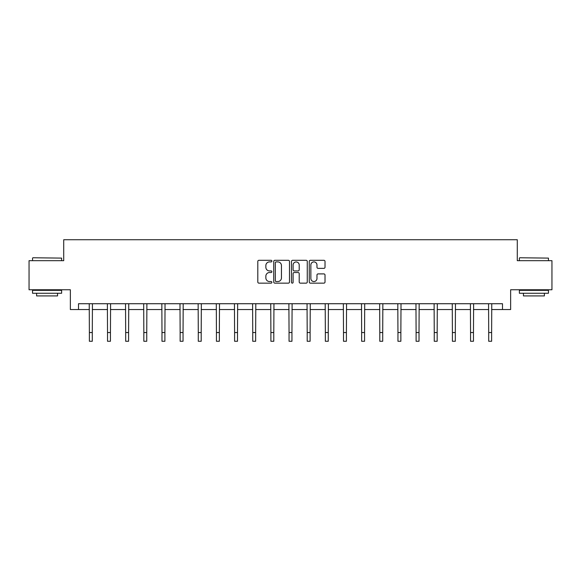 <?xml version="1.0" encoding="UTF-8"?>
<svg xmlns="http://www.w3.org/2000/svg" width="581" height="581" viewBox="0 0 581 581"><rect width="100%" height="100%" fill="white"/><g stroke="black" fill="none" stroke-linecap="round" stroke-linejoin="round"><path stroke-width="0.87" d="M271.886 261.101A0.799 0.799 0 0 0 271.087 260.303L258.952 260.303A1.14 1.14 0 0 0 257.804 261.45L257.804 282.003A1.14 1.14 0 0 0 258.952 283.15L271.087 283.15A0.799 0.799 0 0 0 271.886 282.344A0.799 0.799 0 0 0 271.087 281.545L269.511 281.545A3.653 3.653 0 0 1 265.858 277.892L265.858 276.178A3.653 3.653 0 0 1 269.511 272.525L271.087 272.525A0.799 0.799 0 0 0 271.886 271.726A0.799 0.799 0 0 0 271.087 270.928L269.511 270.928A3.653 3.653 0 0 1 265.858 267.275L265.858 265.561A3.653 3.653 0 0 1 269.511 261.908L271.087 261.908A0.799 0.799 0 0 0 271.886 261.101M323.878 268.357A1.14 1.14 0 0 0 325.019 267.216L325.019 261.45A1.14 1.14 0 0 0 323.878 260.303L310.399 260.303A1.14 1.14 0 0 0 309.259 261.45L309.259 282.003A1.14 1.14 0 0 0 310.399 283.15L323.878 283.15A1.14 1.14 0 0 0 325.019 282.003L325.019 275.038A1.14 1.14 0 0 0 323.878 273.898L318.112 273.898A1.14 1.14 0 0 0 316.972 275.038L316.972 278.495A3.058 3.058 0 0 1 313.914 281.545A3.058 3.058 0 0 1 310.857 278.495L310.857 264.958A3.058 3.058 0 0 1 313.914 261.908A3.058 3.058 0 0 1 316.972 264.958L316.972 267.216A1.14 1.14 0 0 0 318.112 268.357L323.878 268.357M78.5 309.542L78.5 303.725L502.5 303.725L502.5 309.542L510.641 309.542L510.641 289.759L551.95 289.759L551.95 260.673L517.279 260.673L517.279 239.728L63.721 239.728L63.721 260.673L29.05 260.673L29.05 289.759L70.359 289.759L70.359 309.542L89.38 309.542M289.498 261.45A1.14 1.14 0 0 0 288.358 260.303L274.878 260.303A1.14 1.14 0 0 0 273.738 261.45L273.738 282.003A1.14 1.14 0 0 0 274.878 283.15L288.358 283.15A1.14 1.14 0 0 0 289.498 282.003L289.498 261.45M292.642 260.303L306.122 260.303A1.14 1.14 0 0 1 307.262 261.45L307.262 282.003A1.14 1.14 0 0 1 306.122 283.15L300.348 283.15A1.14 1.14 0 0 1 299.208 282.003L299.208 273.666A1.14 1.14 0 0 0 298.068 272.525L294.24 272.525A1.14 1.14 0 0 0 293.1 273.666L293.1 282.344A0.799 0.799 0 0 1 292.301 283.15A0.799 0.799 0 0 1 291.502 282.344L291.502 261.45A1.14 1.14 0 0 1 292.642 260.303M92.292 309.542L107.529 309.542M110.441 309.542L125.685 309.542M128.59 309.542L143.834 309.542M146.746 309.542L161.983 309.542M164.895 309.542L180.139 309.542M183.044 309.542L198.288 309.542M201.2 309.542L216.437 309.542M219.349 309.542L234.593 309.542M237.498 309.542L252.742 309.542M255.655 309.542L270.891 309.542M273.804 309.542L289.047 309.542M291.952 309.542L307.196 309.542M310.109 309.542L325.345 309.542M328.258 309.542L343.502 309.542M346.407 309.542L361.651 309.542M364.563 309.542L379.8 309.542M382.712 309.542L397.956 309.542M400.861 309.542L416.105 309.542M419.017 309.542L434.254 309.542M437.166 309.542L452.41 309.542M455.315 309.542L470.559 309.542M473.471 309.542L488.708 309.542M491.62 309.542L502.5 309.542M276.135 261.908A0.799 0.799 0 0 0 275.336 262.706L275.336 280.746A0.799 0.799 0 0 0 276.135 281.545L277.791 281.545A3.653 3.653 0 0 0 281.451 277.892L281.451 265.561A3.653 3.653 0 0 0 277.791 261.908L276.135 261.908M299.208 265.016A3.058 3.058 0 0 0 296.15 261.958A3.058 3.058 0 0 0 293.1 265.016L293.1 269.787A1.14 1.14 0 0 0 294.24 270.928L298.068 270.928A1.14 1.14 0 0 0 299.208 269.787L299.208 265.016M89.234 303.725L89.38 332.543L92.292 332.543L92.437 303.725M89.38 332.543L89.38 341.272L92.292 341.272L92.292 332.543M32.892 257.761L61.63 258.109L32.892 257.761M47.083 293.252L32.543 293.252L32.543 290.34L61.63 290.34L61.63 293.252L47.083 293.252M57.555 293.252L57.555 295.925L36.61 295.925L36.61 293.252M519.719 257.761L548.457 258.109L519.719 257.761M533.917 293.252L519.37 293.252L519.37 290.34L548.457 290.34L548.457 293.252L533.917 293.252M544.39 293.252L544.39 295.925L523.445 295.925L523.445 293.252M107.383 303.725L107.529 332.543L110.441 332.543L110.586 303.725M107.529 332.543L107.529 341.272L110.441 341.272L110.441 332.543M125.532 303.725L125.685 332.543L128.59 332.543L128.742 303.725M125.685 332.543L125.685 341.272L128.59 341.272L128.59 332.543M143.689 303.725L143.834 332.543L146.746 332.543L146.891 303.725M143.834 332.543L143.834 341.272L146.746 341.272L146.746 332.543M161.838 303.725L161.983 332.543L164.895 332.543L165.04 303.725M161.983 332.543L161.983 341.272L164.895 341.272L164.895 332.543M179.987 303.725L180.139 332.543L183.044 332.543L183.197 303.725M180.139 332.543L180.139 341.272L183.044 341.272L183.044 332.543M198.143 303.725L198.288 332.543L201.2 332.543L201.346 303.725M198.288 332.543L198.288 341.272L201.2 341.272L201.2 332.543M216.292 303.725L216.437 332.543L219.349 332.543L219.495 303.725M216.437 332.543L216.437 341.272L219.349 341.272L219.349 332.543M234.441 303.725L234.593 332.543L237.498 332.543L237.651 303.725M234.593 332.543L234.593 341.272L237.498 341.272L237.498 332.543M252.597 303.725L252.742 332.543L255.655 332.543L255.8 303.725M252.742 332.543L252.742 341.272L255.655 341.272L255.655 332.543M270.746 303.725L270.891 332.543L273.804 332.543L273.949 303.725M270.891 332.543L270.891 341.272L273.804 341.272L273.804 332.543M288.895 303.725L289.047 332.543L291.952 332.543L292.105 303.725M289.047 332.543L289.047 341.272L291.952 341.272L291.952 332.543M307.051 303.725L307.196 332.543L310.109 332.543L310.254 303.725M307.196 332.543L307.196 341.272L310.109 341.272L310.109 332.543M325.2 303.725L325.345 332.543L328.258 332.543L328.403 303.725M325.345 332.543L325.345 341.272L328.258 341.272L328.258 332.543M343.349 303.725L343.502 332.543L346.407 332.543L346.559 303.725M343.502 332.543L343.502 341.272L346.407 341.272L346.407 332.543M361.505 303.725L361.651 332.543L364.563 332.543L364.708 303.725M361.651 332.543L361.651 341.272L364.563 341.272L364.563 332.543M379.654 303.725L379.8 332.543L382.712 332.543L382.857 303.725M379.8 332.543L379.8 341.272L382.712 341.272L382.712 332.543M397.803 303.725L397.956 332.543L400.861 332.543L401.013 303.725M397.956 332.543L397.956 341.272L400.861 341.272L400.861 332.543M415.96 303.725L416.105 332.543L419.017 332.543L419.162 303.725M416.105 332.543L416.105 341.272L419.017 341.272L419.017 332.543M434.109 303.725L434.254 332.543L437.166 332.543L437.311 303.725M434.254 332.543L434.254 341.272L437.166 341.272L437.166 332.543M452.258 303.725L452.41 332.543L455.315 332.543L455.468 303.725M452.41 332.543L452.41 341.272L455.315 341.272L455.315 332.543M470.414 303.725L470.559 332.543L473.471 332.543L473.617 303.725M470.559 332.543L470.559 341.272L473.471 341.272L473.471 332.543M488.563 303.725L488.708 332.543L491.62 332.543L491.766 303.725M488.708 332.543L488.708 341.272L491.62 341.272L491.62 332.543M32.543 260.673L32.543 258.109M39.174 290.34L39.174 289.759M54.999 290.34L54.999 289.759M61.63 260.673L61.63 258.109M519.37 260.673L519.37 258.109M526.001 290.34L526.001 289.759M541.826 290.34L541.826 289.759M548.457 260.673L548.457 258.109"/></g></svg>
